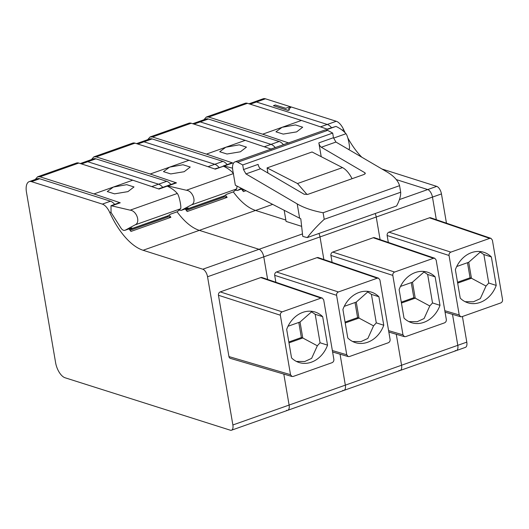 <?xml version="1.0" encoding="UTF-8"?>
<svg xmlns="http://www.w3.org/2000/svg" width="529" height="529" viewBox="0 0 529 529"><rect width="100%" height="100%" fill="white"/><g stroke="black" fill="none" stroke-linecap="round" stroke-linejoin="round"><path stroke-width="0.79" d="M320.865 126.722L327.266 124.46A13.582 6.493 70.5 0 1 331.458 127.615A13.582 6.493 70.5 0 0 327.266 124.46L256.446 101.991L265.446 98.804L336.259 121.273A13.582 6.493 70.5 0 1 343.671 129.665A61.119 29.207 70.5 0 0 345.146 132.799M248.974 103.803L254.132 101.971A13.582 6.493 70.5 0 1 256.446 101.991A13.582 6.493 70.5 0 0 254.132 101.971L263.125 98.784A13.582 6.493 70.5 0 1 265.446 98.804M232.879 424.972A6.791 3.247 70.5 0 1 231.497 430.216A6.791 3.247 70.5 0 1 230.32 430.203L65.087 377.772A13.582 6.493 70.5 0 1 55.605 362.682L26.45 192.113A13.582 6.493 70.5 0 1 29.214 181.626A13.582 6.493 70.5 0 1 31.528 181.645L102.348 204.108A13.582 6.493 70.5 0 1 109.754 212.506A61.119 29.207 70.5 0 0 141.514 249.708A61.119 29.207 70.5 0 0 143.101 250.27L202.805 269.215A6.791 3.247 70.5 0 1 207.547 276.76L232.879 424.972L457.797 345.318A6.791 3.247 70.5 0 1 456.415 350.562A6.791 3.247 70.5 0 1 455.244 350.548M466.796 342.131L457.797 345.318L452.507 314.352L457.797 345.318A6.791 3.247 70.5 0 1 456.415 350.562L465.414 347.374A6.791 3.247 70.5 0 0 466.796 342.131L462.419 316.521M399.435 199.578L427.723 189.561L396.281 179.582L427.723 189.561A6.791 3.247 70.5 0 1 432.464 197.105L436.326 219.707L432.464 197.105L441.457 193.918L446.456 223.159M361.763 157.179A61.119 29.207 70.5 0 1 347.817 137.95M288.563 108.862L290.652 107.671L289.138 107.07L285.72 108.28L275.331 104.987L273.414 105.661L288.113 110.33L289.548 109.82L288.543 108.736L290.626 107.546M273.414 105.661L288.133 110.455L289.548 109.82M381.931 168.989L436.723 186.373A6.791 3.247 70.5 0 1 441.457 193.918M457.519 282.241L470.069 277.798L467.484 262.708M457.664 283.121L471.451 278.241L470.069 277.798M465.123 301.695L473.455 301.775L480.312 298.627L486.019 286.05L471.451 278.241L468.72 262.265L456.706 266.523M496.222 285.409A26.483 21.881 -72.4 0 1 495.157 287.981A26.483 21.881 -72.4 0 1 480.054 302.449A26.483 21.881 -72.4 0 1 467.788 302.78A26.483 21.881 -72.4 0 1 462.009 299.718A26.483 21.881 -72.4 0 1 460.237 298.151L455.37 269.671A26.483 21.881 -72.4 0 1 456.434 267.099A26.483 21.881 -72.4 0 1 471.537 252.624A26.483 21.881 -72.4 0 1 483.804 252.293A26.483 21.881 -72.4 0 1 489.583 255.355A26.483 21.881 -72.4 0 1 491.355 256.922L496.222 285.409L488.743 283.035L483.876 254.548L480.22 252.115L468.72 262.265M488.743 283.035L486.019 286.05M479.638 251.493L480.22 252.115M491.355 256.922L483.876 254.548M500.738 302.945C502.081 302.304 502.682 301.186 502.55 299.593L492.387 240.133L490.991 238.348L489.702 238.374L450.853 252.128C449.511 252.769 448.909 253.887 449.042 255.481L459.205 314.947L460.68 316.752L461.89 316.706L500.738 302.945M490.998 238.354L430.745 217.803A2.718 2.248 108.8 0 0 429.442 217.822L489.702 238.374M388.326 242.427L387.149 235.511A2.718 2.228 107.9 0 1 388.96 232.158L429.442 217.822M231.497 430.216L287.73 410.299A6.791 3.247 70.5 0 0 289.105 405.055L283.815 374.089L289.105 405.055A6.791 3.247 70.5 0 1 287.73 410.299L343.956 390.389A6.791 3.247 70.5 0 0 345.338 385.145L340.041 354.179L345.338 385.145A6.791 3.247 70.5 0 1 343.956 390.389L400.189 370.472A6.791 3.247 70.5 0 0 401.564 365.228L396.274 334.262L401.564 365.228A6.791 3.247 70.5 0 1 400.189 370.472A6.791 3.247 70.5 0 1 399.011 370.459M202.805 269.215L259.031 249.298L199.327 230.36L259.031 249.298A6.791 3.247 70.5 0 1 263.773 256.849L267.634 279.444L263.773 256.849L320.005 236.932A6.791 3.247 70.5 0 0 318.914 233.468A6.791 3.247 70.5 0 1 320.005 236.932L323.867 259.534L320.005 236.932L376.231 217.022A6.791 3.247 70.5 0 0 375.147 213.551A6.791 3.247 70.5 0 1 376.231 217.022L380.093 239.617L376.231 217.022L432.464 197.105A6.791 3.247 70.5 0 0 427.723 189.561L436.723 186.373M192.741 123.713L197.899 121.888A13.582 6.493 70.5 0 1 200.22 121.901L208.373 119.012A13.582 6.493 70.5 0 0 206.052 118.999L197.899 121.888A13.582 6.493 70.5 0 1 200.22 121.901L271.033 144.371A13.582 6.493 70.5 0 1 275.225 147.531A13.582 6.493 70.5 0 0 271.033 144.371L200.22 121.901L193.991 124.11M336.259 121.273L327.266 124.46L256.446 101.991L250.217 104.193M264.639 146.639L279.186 141.481A13.582 6.493 70.5 0 1 283.379 144.642M279.186 141.481L208.373 119.012M262.649 134.187L301.451 120.447L247.466 103.32A13.582 6.493 -109.5 0 0 245.112 103.294L206.317 117.035L208.664 117.061L262.649 134.187L288.94 143.055M301.451 120.447L327.742 129.314L335.968 126.398C340.246 128.448 343.586 130.888 345.979 133.731C347.97 135.801 350.383 148.325 349.219 149.046L348.743 149.555M280.185 145.872L288.001 143.002A4.754 2.275 70.5 0 1 288.457 142.942M203.89 119.766L206.317 117.041M282.05 127.317L295.433 124.923L302.7 127.211L296.63 131.886L283.227 134.102L275.946 131.82L282.05 127.317M327.226 129.116L335.968 126.398M279.682 145.951L279.279 146.183M401.286 302.158L413.837 297.715L411.258 282.618M401.438 303.031L415.225 298.151L413.837 297.715M408.891 321.612L417.229 321.685L424.086 318.537L429.793 305.96L415.225 298.151L412.494 282.182L400.473 286.434M439.996 305.319A26.483 21.881 -72.4 0 1 438.931 307.891A26.483 21.881 -72.4 0 1 423.822 322.366A26.483 21.881 -72.4 0 1 411.555 322.697A26.483 21.881 -72.4 0 1 405.776 319.635A26.483 21.881 -72.4 0 1 404.004 318.068L399.137 289.581A26.483 21.881 -72.4 0 1 400.202 287.009A26.483 21.881 -72.4 0 1 415.305 272.534A26.483 21.881 -72.4 0 1 427.577 272.21A26.483 21.881 -72.4 0 1 433.35 275.272A26.483 21.881 -72.4 0 1 435.122 276.839L439.996 305.319L432.517 302.945L427.65 274.465L423.994 272.025L412.494 282.182M432.517 302.945L429.793 305.96M423.405 271.403L423.994 272.025M435.122 276.839L427.65 274.465M444.505 322.862C445.848 322.221 446.456 321.103 446.317 319.509L436.154 260.043L434.759 258.264L433.469 258.284L394.621 272.045C393.278 272.686 392.677 273.804 392.809 275.391L402.972 334.857L404.447 336.662L405.664 336.616L444.505 322.862M434.772 258.264L374.519 237.719A2.718 2.248 108.8 0 0 373.216 237.739L433.469 258.284M332.1 262.338L330.916 255.428A2.718 2.228 107.9 0 1 332.728 252.075L373.216 237.739M136.515 143.63L141.673 141.798A13.582 6.493 70.5 0 1 143.987 141.818L152.14 138.929A13.582 6.493 70.5 0 0 149.826 138.915L141.673 141.798A13.582 6.493 70.5 0 1 143.987 141.818L214.807 164.288A13.582 6.493 70.5 0 1 218.993 167.442A13.582 6.493 70.5 0 0 214.807 164.288L143.987 141.818L137.758 144.02M343.956 390.389A6.791 3.247 70.5 0 1 342.779 390.376M143.101 250.27L255.56 210.443L285.845 220.057L255.56 210.443A61.119 29.207 70.5 0 1 233.329 191.928A61.119 29.207 70.5 0 0 255.56 210.443L272.666 204.386M241.482 189.038A61.119 29.207 70.5 0 0 243.433 191.604L245.998 190.698M208.406 166.549L222.96 161.398A13.582 6.493 70.5 0 1 227.146 164.559M222.96 161.398L152.14 138.929M242.56 190.48L244.345 189.845M206.422 154.104L245.218 140.364L191.233 123.237A13.582 6.493 -109.5 0 0 188.886 123.211L150.084 136.951L152.438 136.978L206.422 154.104L232.714 162.965A4.754 2.275 70.5 0 0 231.775 162.919L223.053 166.099M245.218 140.364L271.509 149.231M241.865 189.561L242.725 189.018M147.657 139.682L150.084 136.951M235.405 190.228L237.422 190.48L241.389 188.324M232.548 168.162L223.456 165.861M240.397 151.797L226.994 154.018L219.714 151.73L225.817 147.234L239.201 144.84L246.468 147.122L240.397 151.797M270.993 149.026L279.305 146.183M345.06 322.068L357.604 317.625L355.025 302.535M345.206 322.948L358.993 318.068L357.604 317.625M352.664 341.522L360.996 341.602L367.853 338.454L373.56 325.871L358.993 318.068L356.262 302.092L344.247 306.351M383.763 325.236A26.483 21.881 -72.4 0 1 382.698 327.808A26.483 21.881 -72.4 0 1 367.595 342.276A26.483 21.881 -72.4 0 1 355.329 342.607A26.483 21.881 -72.4 0 1 349.55 339.545A26.483 21.881 -72.4 0 1 347.778 337.978L342.911 309.498A26.483 21.881 -72.4 0 1 343.969 306.926A26.483 21.881 -72.4 0 1 359.079 292.451A26.483 21.881 -72.4 0 1 371.345 292.12A26.483 21.881 -72.4 0 1 377.124 295.182A26.483 21.881 -72.4 0 1 378.896 296.749L383.763 325.236L376.284 322.862L371.418 294.375L367.761 291.942L356.262 302.092M376.284 322.862L373.56 325.871M367.179 291.32L367.761 291.942M378.896 296.749L371.418 294.375M388.279 342.772C389.622 342.131 390.223 341.013 390.091 339.42L379.928 279.953L378.533 278.175L377.243 278.201L338.395 291.955C337.052 292.597 336.451 293.714 336.583 295.308L346.746 354.774L348.214 356.579L349.431 356.533L388.279 342.772M378.539 278.181L318.286 257.63A2.718 2.248 108.8 0 0 316.983 257.649L377.243 278.201M275.867 282.255L274.69 275.338A2.718 2.228 107.9 0 1 276.502 271.985L316.983 257.649M80.282 163.54L85.44 161.715A13.582 6.493 70.5 0 1 87.761 161.729L95.914 158.839A13.582 6.493 70.5 0 0 93.593 158.826L85.44 161.715A13.582 6.493 70.5 0 1 87.761 161.729L158.574 184.198A13.582 6.493 70.5 0 1 162.767 187.359A13.582 6.493 70.5 0 0 158.574 184.198L87.761 161.729L81.532 163.937M287.73 410.299A6.791 3.247 70.5 0 1 286.553 410.286M199.327 230.36A61.119 29.207 70.5 0 1 177.096 211.845A61.119 29.207 70.5 0 0 199.327 230.36M185.249 208.955A61.119 29.207 70.5 0 0 187.206 211.514L227.126 197.377A61.119 29.207 70.5 0 1 225.4 195.122M152.18 186.466L166.728 181.308A13.582 6.493 70.5 0 1 170.92 184.469M166.728 181.308L95.914 158.839M186.327 210.39L224.732 196.795L223.231 196.319M224.732 196.795L227.126 197.377M185.725 209.596L223.542 196.206A13.582 6.493 -109.5 0 0 224.177 195.895L226.895 194.176L233.501 191.835L226.789 194.242M91.431 159.593L93.851 156.868L96.205 156.888L150.19 174.015L188.985 160.274L135.001 143.147A13.582 6.493 -109.5 0 0 132.653 143.121L93.858 156.862M188.985 160.274L215.283 169.141L223.509 166.225C227.787 168.275 231.127 170.715 233.52 173.558M185.633 209.477L188.099 207.917A4.754 2.275 70.5 0 1 187.874 208.023L181.189 210.39L179.172 210.139M181.189 210.39L191.253 204.988C197.092 202.62 192.814 190.771 186.38 190.248L167.224 185.778L175.542 182.829A4.754 2.275 70.5 0 1 176.481 182.882L150.19 174.015M191.253 204.988L236.761 188.873L233.501 191.835M184.171 171.713L170.768 173.929L163.487 171.647L169.604 167.138L182.968 164.75L190.242 167.038L184.171 171.713M214.767 168.943L223.509 166.225M167.224 185.778L166.82 186.01M236.761 188.873L236.992 186.069M288.827 341.985L301.378 337.542L298.799 322.445M288.979 342.858L302.767 337.978L301.378 337.542M296.432 361.439L304.77 361.512L311.627 358.364L317.334 345.787L302.767 337.978L300.036 322.009L288.014 326.261M327.537 345.146A26.483 21.881 -72.4 0 1 326.472 347.718A26.483 21.881 -72.4 0 1 311.363 362.193A26.483 21.881 -72.4 0 1 299.097 362.524A26.483 21.881 -72.4 0 1 293.317 359.462A26.483 21.881 -72.4 0 1 291.545 357.895L286.678 329.408A26.483 21.881 -72.4 0 1 287.743 326.836A26.483 21.881 -72.4 0 1 302.846 312.361A26.483 21.881 -72.4 0 1 315.112 312.037A26.483 21.881 -72.4 0 1 320.891 315.099A26.483 21.881 -72.4 0 1 322.664 316.666L327.537 345.146L320.058 342.772L315.185 314.292L311.535 311.852L300.036 322.009M320.058 342.772L317.334 345.787M310.946 311.231L311.535 311.852M322.664 316.666L315.185 314.292M332.047 362.689C333.389 362.048 333.991 360.93 333.859 359.336L323.695 299.87L322.3 298.091L321.01 298.111L282.162 311.865C280.826 312.507 280.218 313.624 280.35 315.218L290.514 374.684L291.988 376.489L293.205 376.443L332.047 362.689M322.313 298.091L262.053 277.546A2.718 2.248 108.8 0 0 260.757 277.566L220.269 291.902A2.718 2.228 107.9 0 0 218.457 295.255L228.938 356.579A2.718 2.242 106.4 0 0 230.413 358.384L291.988 376.489M302.343 233.963L259.031 249.298A6.791 3.247 70.5 0 1 263.773 256.849L207.547 276.76M130.101 230.307L168.5 216.705L170.9 217.293L130.974 231.431A61.119 29.207 70.5 0 1 129.023 228.865M170.9 217.293A61.119 29.207 70.5 0 1 169.168 215.038M102.348 204.108L110.501 201.225A13.582 6.493 70.5 0 1 114.687 204.386M110.501 201.225L39.682 178.756A13.582 6.493 70.5 0 0 37.367 178.742L29.214 181.626M168.5 216.705L166.999 216.229M129.499 229.513L167.309 216.123A13.582 6.493 -109.5 0 0 167.944 215.812L170.669 214.086L177.275 211.752L170.563 214.159M93.957 193.931L132.759 180.191L78.775 163.064A13.582 6.493 -109.5 0 0 76.421 163.038L37.625 176.779L39.973 176.805L93.957 193.931L120.255 202.792A4.754 2.275 70.5 0 0 119.316 202.746L110.997 205.688L111.05 212.453L121.148 228.349C122.51 230.175 123.879 230.783 125.261 230.168L135.021 224.904C140.859 222.537 136.581 210.681 130.147 210.165L110.997 205.688M132.759 180.191L159.05 189.058L167.276 186.142C171.561 188.185 174.894 190.632 177.288 193.469C179.278 195.538 181.692 208.069 180.534 208.783L177.275 211.752M129.407 229.388L131.866 227.827A4.754 2.275 70.5 0 1 131.648 227.939L124.963 230.307L131.866 227.827M35.198 179.51L37.625 176.779M113.358 187.061L126.742 184.667L134.009 186.949L127.939 191.624L114.535 193.845L107.255 191.558L113.358 187.061M158.535 188.853L166.43 186.056L167.276 186.142M299.645 218.239L297.199 203.916C303.977 207.851 312.606 210.787 323.1 212.744L324.224 219.31C317.334 225.704 311.693 231.795 307.303 237.581A74.814 22.344 -9.7 0 1 302.747 236.364L300.803 218.814L235.345 185.223L232.786 170.265A10.864 5.191 70.5 0 1 234.995 161.874A10.864 5.191 70.5 0 1 237.66 162.231A746.994 356.982 70.5 0 1 242.712 164.955L332.681 133.09A746.994 356.982 70.5 0 0 327.63 130.372A10.864 5.191 70.5 0 0 324.965 130.015L234.995 161.874M297.199 203.916L245.965 173.915L243.499 169.564L242.712 164.955M323.1 212.744L399.574 185.659C397.993 180.548 393.854 176.005 387.149 172.044L335.935 142.056L333.468 137.699L332.681 133.09M333.468 137.699L318.848 142.876A4.073 1.944 -109.5 0 0 321.315 147.234L364.865 172.738L365.327 173.294L364.15 174.431L307.918 194.341L304.135 194.242L260.585 168.738L245.965 173.915M243.499 169.564L258.119 164.387A4.073 1.944 -109.5 0 0 260.585 168.738M352.076 178.703A21.729 10.388 -109.5 0 0 342.494 167.607L312.057 151.982L267.072 167.911L267.952 173.056M318.848 142.876L321.209 156.677M324.224 219.31L400.691 192.232L399.574 185.659M400.691 192.232C400.81 196.147 399.435 200.722 396.585 205.96L307.303 237.581M307.051 194.56L297.51 183.537L267.072 167.911M284.179 210.297L286.083 221.413L301.563 226.326M342.223 130.174L343.671 129.665M388.96 232.158L450.853 252.128M387.149 235.511L449.042 255.481M444.816 310.715L459.205 314.947M247.466 103.32L208.664 117.061M348.38 149.343L349.219 149.046M333.554 138.129L345.979 133.731M332.728 252.075L394.621 272.045M330.916 255.428L392.809 275.391M388.59 330.632L402.972 334.857M191.233 123.237L152.438 136.978M237.719 190.341L242.216 188.754M243.089 189.203L241.905 189.62M224.481 165.881L232.714 162.965M276.502 271.985L338.395 291.955M274.69 275.338L336.583 295.308M332.357 350.542L346.746 354.774M135.001 143.147L96.205 156.888M181.493 210.258L188.099 207.917M224.177 195.895L185.679 209.53M168.255 185.798L176.481 182.882M186.38 190.248L233.355 173.611M260.757 277.566L321.01 298.111M220.269 291.902L282.162 311.865M218.457 295.255L280.35 315.218M228.938 356.579L290.514 374.684M109.754 212.506L110.859 212.116M31.528 181.645L39.682 178.756M78.775 163.064L39.973 176.805M167.944 215.812L129.446 229.447M135.021 224.904L180.534 208.783M112.022 205.708L120.255 202.792M130.147 210.165L177.288 193.469M237.66 162.231L327.63 130.372M335.935 142.056L321.315 147.234M365.063 173.915L364.865 172.738M342.494 167.607L297.51 183.537M445.068 312.163L460.673 316.752M400.189 370.472L456.415 350.562M388.835 332.073L404.447 336.662M243.181 189.25L241.958 189.686M237.422 190.48L242.249 188.767M332.602 351.99L348.214 356.579"/></g></svg>
